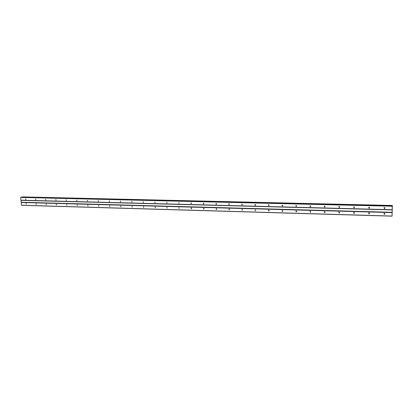 <?xml version="1.0" encoding="UTF-8"?>
<svg xmlns="http://www.w3.org/2000/svg" width="413" height="413" viewBox="0 0 413 413"><rect width="100%" height="100%" fill="white"/><g stroke="black" fill="none" stroke-linecap="round" stroke-linejoin="round"><path stroke-width="0.62" d="M383.982 207.76L384.518 208.121L384.999 207.909M384.441 208.627L384.73 208.56L384.462 207.548L384.173 207.61L384.441 208.627M25.792 199.593L25.627 198.736L25.792 199.593M35.73 199.846L35.564 198.983L35.73 199.846M45.807 200.099L45.642 199.231L45.807 200.099M56.029 200.357L55.863 199.484L56.029 200.357M66.395 200.615L66.23 199.737L66.395 200.615M76.911 200.878L76.746 199.995L76.911 200.878M87.582 201.146L87.417 200.259L87.582 201.146M98.413 201.42L98.242 200.527L98.413 201.42M109.399 201.699L109.228 200.795L109.399 201.699M120.55 201.978L120.477 201.059L120.55 201.978M131.866 202.262L131.799 201.338L131.866 202.262M143.352 202.556L143.182 201.632L143.352 202.556M155.014 202.845L154.844 201.921L155.014 202.845M166.857 203.144L166.8 202.2L166.857 203.144M178.881 203.449L178.829 202.494L178.881 203.449M191.09 203.754L191.043 202.793L191.09 203.754M203.495 204.068L203.449 203.098L203.495 204.068M216.092 204.383L216.056 203.408L216.092 204.383M228.89 204.709L228.859 203.723L228.89 204.709M241.899 205.034L241.868 204.043L241.899 205.034M255.115 205.369L255.089 204.368L255.115 205.369M268.502 204.698L269.044 205.246M268.543 205.705L268.522 204.698L268.543 205.705M282.105 205.039L282.704 205.581M282.198 206.051L282.182 205.034L282.198 206.051M295.935 205.39L296.596 205.917M296.075 206.397L296.064 205.375L296.075 206.397M309.993 205.751L310.715 206.252M310.189 206.753L310.178 205.72L310.189 206.753M324.288 206.128L325.077 206.583M324.535 207.114L324.535 206.077L324.535 207.114M338.825 206.515L339.682 206.913M339.13 207.481L339.135 206.433L339.13 207.481M353.616 206.918L354.53 207.243M353.972 207.858L353.982 206.799L353.972 207.858M368.664 207.331L369.212 207.739L369.635 207.574M369.072 208.24L369.346 208.183L369.088 207.171L368.819 207.228L369.072 208.24M392.2 209.721L20.949 200.186L20.65 197.419L392.283 206.237L392.087 215.509M383.878 213.48L384.405 213.826L384.875 213.624M384.327 214.352L384.627 214.285L384.348 213.278L384.049 213.345L384.327 214.352M26.282 204.177L26.117 203.325L26.282 204.177M36.205 204.461L36.039 203.604L36.205 204.461M46.271 204.745L46.106 203.883L46.271 204.745M56.478 205.034L56.313 204.167L56.478 205.034M66.834 205.328L66.663 204.456L66.834 205.328M77.334 205.628L77.169 204.75L77.334 205.628M87.99 205.932L87.824 205.044L87.99 205.932M98.805 206.237L98.635 205.349L98.805 206.237M109.775 206.552L109.605 205.653L109.775 206.552M120.906 206.867L120.735 205.963L120.906 206.867M132.206 207.187L132.036 206.278L132.206 207.187M143.678 207.512L143.616 206.583L143.678 207.512M155.324 207.842L155.143 206.923L155.324 207.842M167.146 208.178L166.966 207.254L167.146 208.178M179.149 208.524L178.968 207.589L179.149 208.524M191.338 208.87L191.291 207.909L191.338 208.87M203.723 209.221L203.681 208.255L203.723 209.221M216.298 209.577L216.262 208.606L216.298 209.577M229.076 209.938L229.045 208.963L229.076 209.938M242.059 210.31L242.028 209.319L242.059 210.31M255.249 210.682L255.224 209.69L255.249 210.682M268.615 210.062L269.152 210.589M268.656 211.064L268.636 210.062L268.656 211.064M282.193 210.444L282.791 210.966M282.285 211.451L282.27 210.439L282.285 211.451M295.997 210.836L296.658 211.342M296.136 211.843L296.126 210.826L296.136 211.843M310.029 211.244L310.752 211.724M310.22 212.246L310.215 211.219L310.22 212.246M324.308 211.657L324.546 212.654L324.308 211.657L325.083 212.101M338.81 212.101L339.656 212.483M339.109 213.067L339.114 212.019L339.109 213.067M353.569 212.545L354.473 212.86M353.92 213.485L354.184 213.433L353.931 212.432L353.92 213.485M368.592 213.01L369.547 213.242M368.99 213.913L369.274 213.857L369.005 212.85L368.726 212.912L368.99 213.913M21.868 197.228L21.966 196.893L392.35 205.473L392.087 215.56M392.345 205.54L392.293 206.438L392.298 205.963L20.696 197.3L392.298 205.963M392.056 216.159L21.569 205.302L20.949 200.186M21.966 196.893L392.35 205.473M392.2 209.907L21.089 200.336M191.322 202.897L191.524 203.222M203.681 203.165L203.939 203.568M216.236 203.449L216.551 203.903M228.993 203.748L229.36 204.239M241.951 204.053L242.374 204.574L241.972 204.058M255.12 204.373L255.601 204.91M229.535 209.381L229.246 209.009M242.534 209.804L242.142 209.339M269.054 210.578L268.626 210.16M282.585 210.95L282.239 210.645M296.653 211.425L296.348 211.807M216.531 203.785L216.34 203.511M229.354 204.182L229.045 203.769M255.559 204.905L255.12 204.409M268.899 205.23L268.517 204.838M282.435 205.545L282.167 205.297M21.93 196.97L392.34 205.633M392.149 212.303L21.295 202.241M21.202 202.468L392.138 212.597M392.056 216.066L21.502 205.225M191.575 208.018L191.766 208.317M203.914 208.322L204.167 208.699M216.443 208.648L216.753 209.076M229.174 208.983L229.54 209.453M242.111 209.329L242.534 209.83M384.73 208.56L384.808 208.059M255.28 205.344L255.549 205.106M268.724 205.679L269.008 205.4M282.384 206.02L282.688 205.695M296.276 206.366L296.591 205.984M310.4 206.717L310.715 206.273M324.763 207.073L325.052 206.593M339.367 207.44L339.61 206.954M354.23 207.806L354.416 207.316M369.346 208.183L369.48 207.682M384.627 214.285L384.704 213.758M255.425 210.656L255.693 210.413M268.842 211.033L269.126 210.749M282.482 211.42L282.776 211.084M310.442 212.205L310.752 211.755M324.778 212.607L325.067 212.112M339.357 213.015L339.594 212.514M354.184 213.433L354.375 212.922M369.274 213.857L369.408 213.34"/></g></svg>
